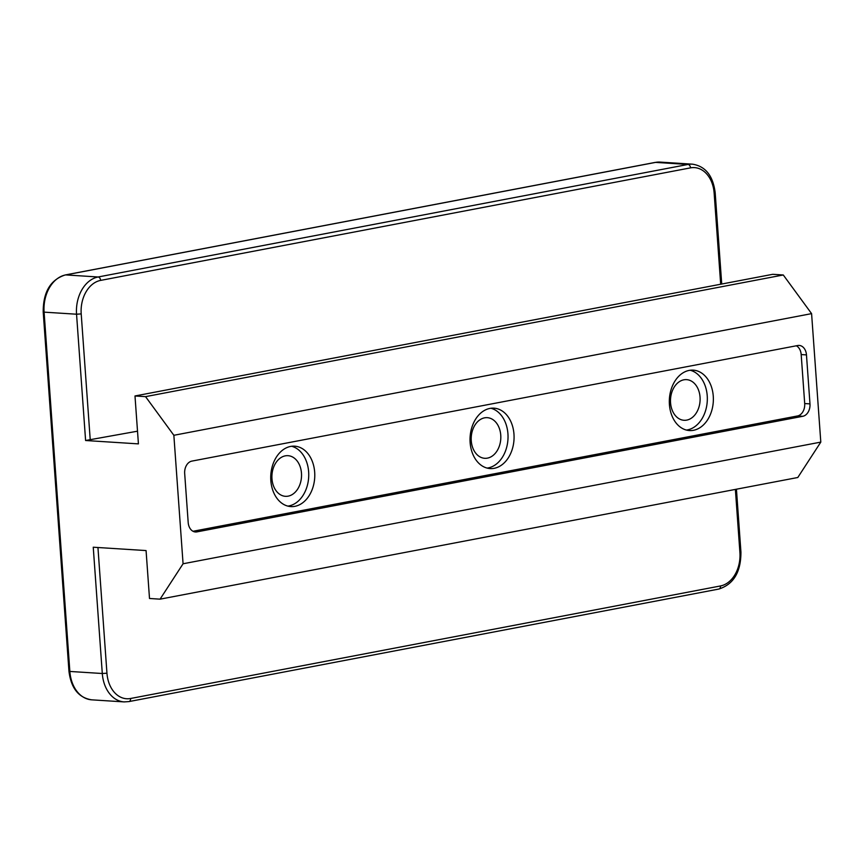 <?xml version="1.0" encoding="UTF-8"?>
<svg xmlns="http://www.w3.org/2000/svg" width="864" height="864" viewBox="0 0 864 864"><rect width="100%" height="100%" fill="white"/><g stroke="black" fill="none" stroke-linecap="round" stroke-linejoin="round"><path stroke-width="1.3" d="M720.684 284.234L714.15 193.147A29.711 21.589 93.6 0 0 690.52 167.864A3.305 2.225 79.2 0 0 688.025 164.452L655.582 162.389A3.305 2.225 -100.8 0 0 655.193 162.41L660.02 162.097L692.464 164.171A33.016 23.987 93.6 0 0 688.025 164.452L98.118 276.988A33.016 23.987 93.6 0 0 76.55 314.215L44.096 312.142L69.854 671.447L102.298 673.51L93.247 547.214L146.07 550.573L149.504 598.482L160.067 599.162L797.796 477.5L820.8 442.109L811.588 313.632L783.281 274.979L772.718 274.309L134.989 395.971L138.424 443.88L85.601 440.51L137.506 431.19M160.067 599.162L183.071 563.771L173.858 435.294L145.552 396.641L134.989 395.971M820.8 442.109L183.071 563.771M811.588 313.632L173.858 435.294M196.938 531.878L802.786 416.297A11.005 7.992 93.6 0 0 809.978 403.888L806.468 354.899A11.005 7.992 93.6 0 0 799.2 345.438A11.005 7.992 93.6 0 0 797.72 345.524L191.873 461.106A11.005 7.992 93.6 0 0 184.68 473.515L188.19 522.515A11.005 7.992 93.6 0 0 195.458 531.976A11.005 7.992 93.6 0 0 196.938 531.878L194.011 531.695M783.281 274.979L145.552 396.641M193.039 531.274L797.504 415.962A11.005 7.992 93.6 0 0 804.697 403.553L801.187 354.564A11.005 7.992 93.6 0 0 796.338 345.794M314.68 472.198A30.262 21.989 93.6 0 0 294.678 446.18A30.262 21.989 93.6 0 0 270.81 474.984A30.262 21.989 93.6 0 0 290.833 506.585A30.262 21.989 93.6 0 0 314.68 472.198M513.972 434.182A30.262 21.989 93.6 0 0 493.97 408.164A30.262 21.989 93.6 0 0 470.102 436.968A30.262 21.989 93.6 0 0 490.126 468.569A30.262 21.989 93.6 0 0 513.972 434.182M713.264 396.166A30.262 21.989 93.6 0 0 693.263 370.148A30.262 21.989 93.6 0 0 669.395 398.952A30.262 21.989 93.6 0 0 689.418 430.553A30.262 21.989 93.6 0 0 713.264 396.166M487.123 468.083A30.262 21.989 93.6 0 0 507.935 433.804A30.262 21.989 93.6 0 0 490.936 408.262M500.753 435.164A20.358 14.796 93.6 0 0 487.307 417.668A20.358 14.796 93.6 0 0 471.247 437.044A20.358 14.796 93.6 0 0 484.715 458.298A20.358 14.796 93.6 0 0 500.753 435.164M287.831 506.11A30.262 21.989 93.6 0 0 308.642 471.82A30.262 21.989 93.6 0 0 291.643 446.278M301.471 473.191A20.358 14.796 93.6 0 0 288.014 455.684A20.358 14.796 93.6 0 0 271.955 475.06A20.358 14.796 93.6 0 0 285.422 496.314A20.358 14.796 93.6 0 0 301.471 473.191M686.416 430.067A30.262 21.989 93.6 0 0 707.227 395.777A30.262 21.989 93.6 0 0 690.228 370.246M700.045 397.148A20.358 14.796 93.6 0 0 686.599 379.642A20.358 14.796 93.6 0 0 670.54 399.028A20.358 14.796 93.6 0 0 684.007 420.282A20.358 14.796 93.6 0 0 700.045 397.148M690.52 167.864L100.624 280.4A29.711 21.589 93.6 0 0 81.205 313.902L76.55 314.215L85.601 440.51M97.945 547.517L106.952 673.207A29.711 21.589 93.6 0 0 130.594 698.49L720.49 585.954A29.711 21.589 93.6 0 0 739.908 552.452L735.383 489.402M81.205 313.902L90.256 440.197M660.02 162.097A33.016 23.987 93.6 0 0 655.582 162.389L65.675 274.914A33.016 23.987 93.6 0 0 44.096 312.142L43.2 311.926L68.958 671.231C71.075 688.241 78.646 697.766 91.67 699.829L124.124 701.903L128.941 701.59A3.305 2.225 -100.8 0 0 130.594 698.49M100.624 280.4A3.305 2.225 79.2 0 0 98.118 276.988L65.675 274.914A3.305 2.225 -100.8 0 0 65.286 274.946C50.533 279.666 43.168 292 43.2 311.926M802.786 416.297L797.504 415.962M806.468 354.899L801.187 354.564M809.978 403.888L804.697 403.553M68.958 671.231L69.854 671.447A33.016 23.987 93.6 0 0 91.67 699.829M106.952 673.207L102.298 673.51A33.016 23.987 93.6 0 0 124.124 701.903M128.563 701.611A3.305 2.225 -100.8 0 0 128.941 701.59L718.848 589.054A3.305 2.225 -100.8 0 0 720.49 585.954M718.459 589.086A3.305 2.225 -100.8 0 0 718.848 589.054C733.601 584.334 740.966 572 740.934 552.074L739.908 552.452M692.464 164.171C705.488 166.234 713.059 175.759 715.187 192.769L714.15 193.147M65.286 274.946L655.193 162.41A3.305 2.225 -100.8 0 0 654.826 162.529M740.934 552.074L736.43 489.208M721.721 284.04L715.187 192.769"/></g></svg>
